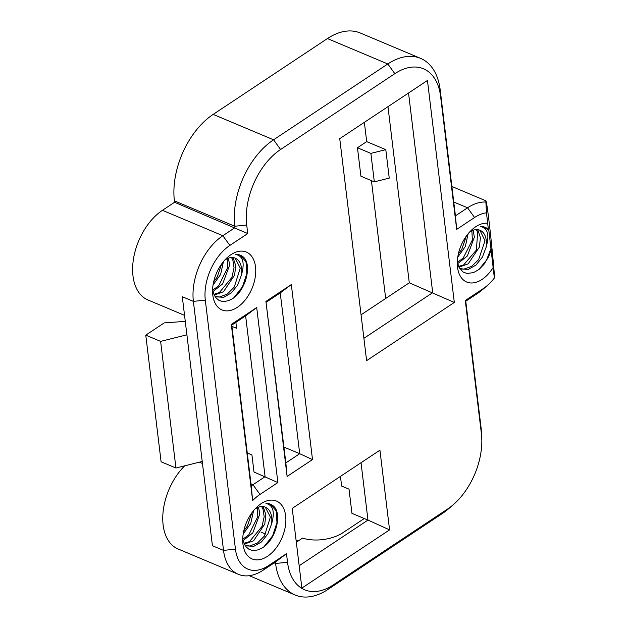 <?xml version="1.0" encoding="UTF-8"?>
<svg xmlns="http://www.w3.org/2000/svg" width="628" height="628" viewBox="0 0 628 628"><rect width="100%" height="100%" fill="white"/><g stroke="black" fill="none" stroke-linecap="round" stroke-linejoin="round"><path stroke-width="0.94" d="M269.365 503.837L270.37 504.198L276.139 510.776L276.972 522.504L272.615 535.841L264.035 546.682M242.73 538.957L244.52 544.39L246.341 547.074L248.892 549.202L251.836 550.293L254.497 550.481L257.818 549.908L261.648 548.252C275.511 540.857 282.545 514.465 273.792 506.341A26.188 16.132 112.8 0 0 270.668 504.276A26.188 16.132 112.8 0 0 265.95 503.499C273.259 505.053 275.095 511.993 271.469 524.317L267.85 533.973L261.491 541.925L253.877 546.305L246.851 545.913L244.928 545.112M239.229 254.819L240.234 255.188L246.003 261.758L246.835 273.486L242.479 286.823L233.906 297.664M212.594 289.94L214.391 295.372L216.205 298.065L218.764 300.192L221.7 301.283L224.361 301.464L228.27 300.71L231.52 299.242C245.383 291.839 252.417 265.456 243.656 257.331A26.188 16.132 112.8 0 0 240.532 255.266A26.188 16.132 112.8 0 0 235.822 254.489C243.122 256.043 244.959 262.983 241.333 275.3L237.722 284.963L231.355 292.907L223.741 297.295L216.715 296.895L214.525 295.623M457.781 257.064L465.324 246.561L468.158 233.702M466.337 236.073L461.761 249.426L458.338 254.081M457.663 263.65L467.358 256.012L474.36 237.172L473.127 230.233L469.744 231.889M471.879 230.743L472.358 240.022L463.126 258.179L457.372 262.323M479.91 230.241L484.989 240.72L478.63 259.639L471.612 266.405L463.943 269.106L460.771 268.682M461.423 269.027L459.492 268.187M486.096 247.291A21.462 13.219 112.8 0 0 479.98 230.272A21.462 13.219 112.8 0 0 472.641 230.405M459.225 267.709L461.431 268.988L468.457 269.381L476.071 265L482.437 257.056L486.048 247.401C489.675 235.076 487.838 228.137 480.538 226.582A26.188 16.132 112.8 0 1 485.248 227.36A26.188 16.132 112.8 0 1 488.372 229.424L486.472 212.821L485.813 200.772C486.865 200.081 491.575 240.877 494.503 275.975L494.362 278.031L488.772 229.879M213.065 284.971L220.609 274.467L223.442 261.609M221.621 263.988L217.264 276.956L213.622 281.98M212.947 291.565L222.642 283.919L229.644 265.079L228.411 258.139M227.163 258.65L227.713 267.465L218.74 285.748L212.649 290.23M225.02 259.804L228.325 258.171M235.123 258.116L240.257 268.077L234.291 287.027L227.36 294.006L219.674 296.989L216.024 296.573M241.38 275.197A21.462 13.219 112.8 0 0 235.264 258.179A21.462 13.219 112.8 0 0 227.933 258.312M243.193 533.981L250.745 523.477L253.579 510.627M251.757 512.998L247.401 525.974L243.758 530.998M243.083 540.575L252.77 532.937L259.772 514.089L258.54 507.157M257.299 507.66L257.841 516.475L248.876 534.758L242.785 539.248M255.156 508.813L258.461 507.181M265.259 507.134L270.385 517.087L264.419 536.037L257.488 543.024L249.811 545.999L246.16 545.591M271.508 524.207A21.462 13.219 112.8 0 0 265.401 507.189A21.462 13.219 112.8 0 0 258.069 507.322M244.661 544.641L246.851 545.913M491.065 248.303L486.504 260.173L478.662 269.718M366.697 141.622L385.804 149.66L389.242 178.117L374.319 181.853L360.912 176.209L357.465 147.753L366.697 141.622L364.366 122.334M485.554 202.035A50.915 31.361 112.8 0 0 467.554 207.805L455.433 215.851L440.197 89.922A67.031 41.291 112.8 0 0 420.603 58.38A67.031 41.291 112.8 0 0 387.806 63.97L273.565 139.793A67.031 41.291 112.8 0 0 234.778 226.245L234.951 227.674L222.838 235.712L162.448 210.309A50.915 31.361 112.8 0 0 133.497 258.807A50.915 31.361 112.8 0 0 147.878 299.933L184.546 315.358M162.448 210.309L174.568 202.271L174.396 200.85A67.031 41.291 -67.2 0 1 213.175 114.39L327.424 38.567A67.031 41.291 -67.2 0 1 360.221 32.978L420.603 58.38M385.678 298.473L371.423 180.629M296.078 540.253L298.072 541.085M361.029 462.734L367.969 520.086L351.947 513.351L349.019 489.157L341.624 486.048L340.454 476.385M361.053 314.816L409.283 282.812L387.971 106.666M364.271 518.532L342.919 532.701A30.544 16.359 173.1 0 1 302.563 538.11L296.322 542.247M389.572 529.875L379.932 450.19L292.224 508.397L301.872 588.083L389.572 529.875L367.969 520.086L299.164 565.75M483.953 226.912L488.851 230.413M457.31 262.009L459.123 267.52L463.048 272.026L467.106 273.478L473.543 272.599L478.968 269.49L483.921 264.435L488.741 256.499L491.198 249.591M476.157 229.628L477.665 232.125L476.385 250.07L463.605 264.93L458.597 266.413M493.098 267.575A31.392 19.335 -67.2 0 1 470.694 282.953A31.392 19.335 -67.2 0 1 457.349 265.267A31.392 19.335 -67.2 0 1 472.531 229.181A31.392 19.335 -67.2 0 1 487.736 223.278M494.362 278.031A42.429 26.133 -67.2 0 1 487.454 285.387A42.429 26.133 -67.2 0 1 483.183 288.66L465.293 300.529L481.393 433.571A58.545 36.063 -67.2 0 1 481.723 437.284A58.545 36.063 -67.2 0 1 453.416 504.574A58.545 36.063 -67.2 0 1 447.521 509.088L333.28 584.911A58.545 36.063 -67.2 0 1 287.522 562.248L286.486 553.708L268.603 565.577A42.429 26.133 -67.2 0 1 235.445 549.155L205.309 300.137A42.429 26.133 -67.2 0 1 229.856 245.422L247.746 233.545L246.71 225.012A58.545 36.063 -67.2 0 1 280.583 149.495L394.831 73.672A58.545 36.063 -67.2 0 1 440.589 96.343L456.689 229.385L474.572 217.516A42.429 26.133 -67.2 0 1 486.472 212.821M231.308 324.393L252.637 500.634A42.429 26.133 -67.2 0 1 259.992 494.432L277.882 482.563L256.703 307.539L231.308 324.393L231.779 325.084L245.626 315.892L265.087 476.683L252.966 484.73A50.915 31.361 112.8 0 0 251.247 485.931L231.779 325.084M312.501 459.586L291.321 284.562L265.934 301.416L287.114 476.432L312.501 459.586L299.705 453.706L285.858 462.899L265.934 301.416M339.74 138.678L366.603 360.653L454.311 302.445L427.448 80.47L339.74 138.678M237.345 307.32A31.392 19.335 -67.2 0 1 212.633 293.174A31.392 19.335 -67.2 0 1 227.815 257.088A31.392 19.335 -67.2 0 1 255.211 264.89A31.392 19.335 -67.2 0 1 237.345 307.32M267.481 556.33A31.392 19.335 -67.2 0 1 242.769 542.184A31.392 19.335 -67.2 0 1 257.951 506.097A31.392 19.335 -67.2 0 1 285.348 513.9A31.392 19.335 -67.2 0 1 267.481 556.33M465.293 300.529L465.764 301.22L477.884 293.182A50.915 31.361 112.8 0 0 483.01 289.257L487.454 285.387M186.901 334.81L160.619 341.389L145.767 335.14L164.23 322.886L185.276 321.379M145.767 335.14L161.098 461.784L175.942 468.025L160.619 341.389M175.942 468.025L202.224 461.454M247.259 452.976L251.93 454.947L253.995 472.02L277.882 482.563M374.319 181.853L370.881 153.389L385.804 149.66M357.465 147.753L370.881 153.389M244.371 544.084L253.586 540.794L264.788 524.011L265.825 514.607L263.493 507.51L262.645 506.553M261.586 506.553L262.92 508.68L264.184 516.75L262.017 526.452L249.442 541.634L244.017 543.322M214.234 295.074L223.45 291.784L234.652 274.993L235.696 265.597L233.357 258.501L232.509 257.543M231.449 257.535L232.784 259.662L234.048 267.74L231.889 277.443L219.305 292.624L213.889 294.312M458.942 267.167L468.166 263.878L479.368 247.087L480.412 237.69L478.073 230.594L477.225 229.636M455.433 215.851L456.689 229.385M174.568 202.271L247.746 233.545M229.856 245.422L222.838 235.712A50.915 31.361 112.8 0 0 193.377 301.377L223.513 550.387A50.915 31.361 112.8 0 0 238.397 574.345A50.915 31.361 112.8 0 0 263.297 570.098L275.417 562.06L286.486 553.708M481.723 437.284L481.386 431.405A67.031 41.291 112.8 0 0 481.001 427.15L465.764 301.22M275.417 562.06L275.59 563.481A67.031 41.291 112.8 0 0 295.184 595.022A67.031 41.291 112.8 0 0 327.973 589.433L442.222 513.61A67.031 41.291 112.8 0 0 448.973 508.445L453.416 504.574M184.671 465.843A50.915 31.361 112.8 0 0 162.95 513.421A50.915 31.361 112.8 0 0 178.007 548.943L238.397 574.345M235.445 549.155L223.513 550.387L212.421 545.724L182.293 296.714L193.377 301.377L205.309 300.137M408.538 93.015L432.7 292.664L363.902 338.319M454.311 302.445L409.283 282.812M291.321 284.562L280.245 292.915L299.705 453.706L283.942 447.073M285.858 462.899L287.114 476.432M266.398 302.107L280.245 292.915M256.703 307.539L245.626 315.892M252.637 500.634L251.247 485.931M235.885 322.36L236.607 328.303L231.928 326.34M265.675 534.09L261.17 532.191M453.761 202.004L467.554 207.805L474.572 217.516M477.884 293.182L483.183 288.66M246.71 225.012L234.778 226.245L174.396 200.85M280.583 149.495L273.565 139.793L213.175 114.39M394.831 73.672L387.806 63.97L327.424 38.567M440.589 96.343L440.197 89.922M263.297 570.098L268.603 565.577M481.393 433.571L481.001 427.15M447.521 509.088L442.222 513.61M333.28 584.911L327.973 589.433M287.522 562.248L275.59 563.481L274.169 562.884M259.992 494.432L252.966 484.73L250.996 483.898M202.467 463.48L199.351 462.169M216.707 296.934L215.019 296.22M485.813 200.772L451.885 186.492M295.184 595.022L249.253 575.703"/></g></svg>

